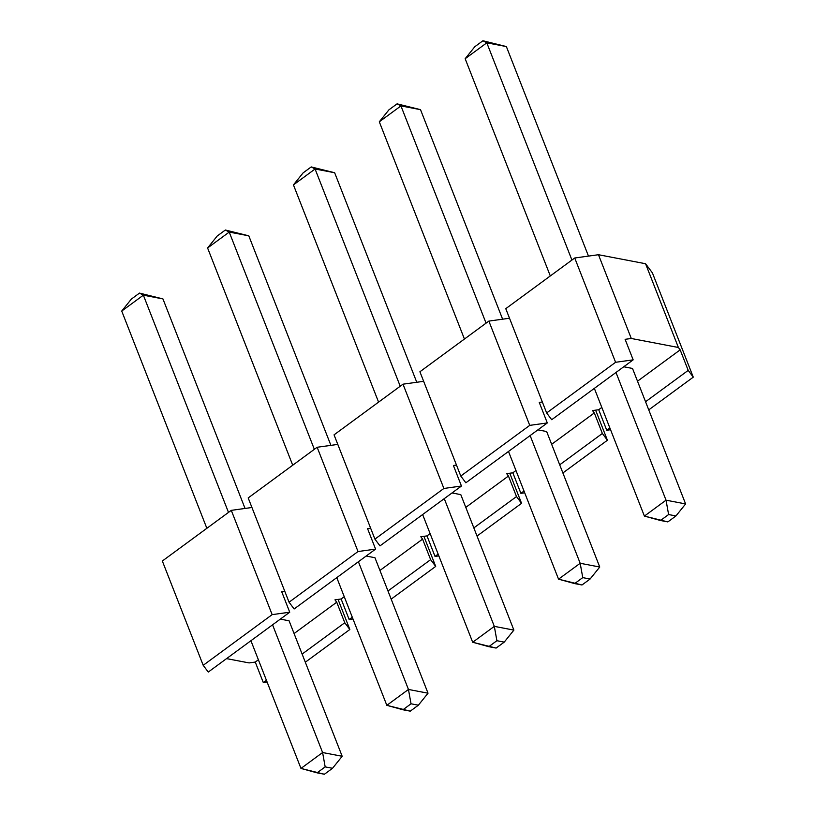 <?xml version="1.0" encoding="UTF-8"?>
<svg xmlns="http://www.w3.org/2000/svg" width="815" height="815" viewBox="0 0 815 815"><rect width="100%" height="100%" fill="white"/><g stroke="black" fill="none" stroke-linecap="round" stroke-linejoin="round"><path stroke-width="1.22" d="M660.496 520.5L667.842 521.906L675.951 515.946L668.606 514.54L660.496 520.5L668.606 514.54L666.038 500.186L685.609 503.935L632.511 368.451L685.609 503.935L666.038 500.186L615.987 372.475L666.038 500.186L644.4 516.089L594.349 388.378L644.4 516.089L666.038 500.186L668.606 514.54L675.951 515.946L685.609 503.935L675.951 515.946L667.842 521.906L644.4 516.089L660.496 520.5M588.481 256.104L506.37 46.567L486.8 42.828L571.926 260.056L486.8 42.828L465.161 58.721L550.298 275.949L465.161 58.721L474.819 46.71L482.938 40.75L506.37 46.567L588.481 256.104M506.37 46.567L482.938 40.75L486.8 42.828L506.37 46.567M486.8 42.828L482.938 40.75L474.819 46.71L465.161 58.721L486.8 42.828M574.636 583.591L581.981 584.987L590.091 579.027L582.756 577.621L574.636 583.591L582.756 577.621L580.178 563.277L599.748 567.026L546.651 431.532L599.748 567.026L580.178 563.277L530.127 435.567L580.178 563.277L558.54 579.17L508.499 451.459L558.54 579.17L580.178 563.277L582.756 577.621L590.091 579.027L599.748 567.026L590.091 579.027L581.981 584.987L558.54 579.17L574.636 583.591M502.621 319.185L420.509 109.658L400.939 105.909L486.066 323.147L400.939 105.909L379.301 121.802L464.438 339.04L379.301 121.802L388.959 109.801L397.078 103.841L420.509 109.658L502.621 319.185M420.509 109.658L397.078 103.841L400.939 105.909L420.509 109.658M400.939 105.909L397.078 103.841L388.959 109.801L379.301 121.802L400.939 105.909M488.776 646.672L496.121 648.078L504.23 642.118L496.895 640.712L488.776 646.672L496.895 640.712L494.318 626.358L513.888 630.107L460.791 494.623L513.888 630.107L494.318 626.358L444.267 498.648L494.318 626.358L472.69 642.261L422.639 514.55L472.69 642.261L494.318 626.358L496.895 640.712L504.23 642.118L513.888 630.107L504.23 642.118L496.121 648.078L472.69 642.261L488.776 646.672M416.771 382.276L334.649 172.739L315.079 169L400.216 386.228L315.079 169L293.441 184.893L378.578 402.131L293.441 184.893L303.109 172.882L311.218 166.922L334.649 172.739L416.771 382.276M334.649 172.739L311.218 166.922L315.079 169L334.649 172.739M315.079 169L311.218 166.922L303.109 172.882L293.441 184.893L315.079 169M402.926 709.763L410.261 711.159L418.37 705.199L411.035 703.793L402.926 709.763L411.035 703.793L408.458 689.449L428.028 693.198L374.941 557.705L428.028 693.198L408.458 689.449L358.406 561.739L408.458 689.449L386.83 705.342L336.778 577.631L386.83 705.342L408.458 689.449L411.035 703.793L418.37 705.199L428.028 693.198L418.37 705.199L410.261 711.159L386.83 705.342L402.926 709.763M330.91 445.357L248.789 235.83L229.219 232.081L314.356 449.32L229.219 232.081L207.591 247.974L292.717 465.212L207.591 247.974L217.248 235.973L225.358 230.013L248.789 235.83L330.91 445.357M248.789 235.83L225.358 230.013L229.219 232.081L248.789 235.83M229.219 232.081L225.358 230.013L217.248 235.973L207.591 247.974L229.219 232.081M317.066 772.844L324.401 774.25L332.52 768.29L325.175 766.884L317.066 772.844L325.175 766.884L322.597 752.53L342.178 756.279L289.081 620.796L342.178 756.279L322.597 752.53L272.556 624.82L322.597 752.53L300.969 768.433L250.918 640.722L300.969 768.433L322.597 752.53L325.175 766.884L332.52 768.29L342.178 756.279L332.52 768.29L324.401 774.25L300.969 768.433L317.066 772.844M245.05 508.448L162.939 298.911L143.358 295.173L228.495 512.401L143.358 295.173L121.73 311.065L206.857 528.303L121.73 311.065L131.388 299.054L139.497 293.094L162.939 298.911L245.05 508.448M162.939 298.911L139.497 293.094L143.358 295.173L162.939 298.911M143.358 295.173L139.497 293.094L131.388 299.054L121.73 311.065L143.358 295.173M162.338 561.015L231.287 510.353L251.937 507.49L231.287 510.353L272.159 614.632L203.2 665.305L208.263 672.059L289.733 612.208L272.159 614.632L289.733 612.208L281.684 591.67L284.761 591.252L281.684 591.67L289.733 612.208L208.263 672.059L203.2 665.305L162.338 561.015L203.2 665.305L272.159 614.632L231.287 510.353L162.338 561.015M248.188 497.934L317.147 447.262L337.797 444.409L317.147 447.262L358.019 551.541L289.06 602.214L294.123 608.978L375.583 549.116L358.019 551.541L375.583 549.116L367.545 528.589L370.621 528.161L367.545 528.589L375.583 549.116L294.123 608.978L289.06 602.214L248.188 497.934L289.06 602.214L358.019 551.541L317.147 447.262L248.188 497.934M334.048 434.843L403.007 384.181L423.657 381.318L403.007 384.181L443.88 488.46L374.92 539.123L379.984 545.887L461.443 486.025L443.88 488.46L461.443 486.025L453.405 465.497L456.481 465.08L453.405 465.497L461.443 486.025L379.984 545.887L374.92 539.123L334.048 434.843L374.92 539.123L443.88 488.46L403.007 384.181L334.048 434.843M419.908 371.762L488.868 321.09L509.518 318.237L488.868 321.09L529.74 425.369L460.781 476.041L465.844 482.796L547.303 422.944L529.74 425.369L547.303 422.944L539.255 402.416L542.342 401.989L539.255 402.416L547.303 422.944L465.844 482.796L460.781 476.041L419.908 371.762L460.781 476.041L529.74 425.369L488.868 321.09L419.908 371.762M505.769 308.671L574.728 257.998L598.465 254.718L645.562 263.734L652.408 272.872L645.562 263.734L598.465 254.718L631.289 338.48L625.115 339.325L631.289 338.48L678.386 347.485L631.289 338.48L598.465 254.718L574.728 257.998L615.59 362.288L546.641 412.95L551.694 419.715L633.163 359.853L615.59 362.288L633.163 359.853L625.115 339.325L633.163 359.853L551.694 419.715L546.641 412.95L505.769 308.671L546.641 412.95L615.59 362.288L574.728 257.998L505.769 308.671M598.699 409.721L601.816 407.429L598.699 409.721L592.525 410.577L598.699 409.721L606.747 430.249L610.557 429.719L606.747 430.249L598.699 409.721M637.513 381.206L680.168 349.859L678.386 347.485L645.562 263.734L678.386 347.485L680.168 349.859L688.206 370.387L645.551 401.734L688.206 370.387L693.27 377.151L688.206 370.387L680.168 349.859L637.513 381.206M226.57 658.612L249.095 662.921L255.268 662.065L258.386 659.773L255.268 662.065L249.095 662.921L226.57 658.612M294.072 633.55L336.727 602.214L334.955 599.83L341.128 598.984L344.246 596.692L341.128 598.984L334.955 599.83L336.727 602.214L344.776 622.741L302.12 654.078L344.776 622.741L349.839 629.496L344.776 622.741L336.727 602.214L294.072 633.55M379.933 570.459L422.588 539.123L420.815 536.749L426.989 535.893L430.106 533.601L426.989 535.893L420.815 536.749L422.588 539.123L430.636 559.65L387.981 590.987L430.636 559.65L435.699 566.415L430.636 559.65L422.588 539.123L379.933 570.459M465.793 507.378L508.448 476.031L506.665 473.658L512.839 472.812L515.966 470.52L512.839 472.812L506.665 473.658L508.448 476.031L516.496 496.559L473.841 527.906L516.496 496.559L521.559 503.324L516.496 496.559L508.448 476.031L465.793 507.378M551.653 444.287L594.308 412.95L592.525 410.577L594.308 412.95L602.356 433.478L559.701 464.815L602.356 433.478L607.409 440.243L602.356 433.478L594.308 412.95L551.653 444.287M366.169 556.034L374.941 557.705L366.169 556.034M537.89 429.862L546.651 431.532L537.89 429.862M623.75 366.77L632.511 368.451L623.75 366.77M452.03 492.943L460.791 494.623L452.03 492.943M280.319 619.115L289.081 620.796L280.319 619.115M609.865 427.957L606.747 430.249L609.865 427.957M648.74 409.874L693.27 377.151L652.408 272.872L693.27 377.151L648.74 409.874M524.004 491.048L520.887 493.34L524.697 492.81L520.887 493.34L512.839 472.812L520.887 493.34L524.004 491.048M562.89 472.955L607.409 440.243L595.622 410.149L607.409 440.243L562.89 472.955M438.144 554.129L435.027 556.421L438.837 555.891L435.027 556.421L426.989 535.893L435.027 556.421L438.144 554.129M477.03 536.046L521.559 503.324L509.762 473.23L521.559 503.324L477.03 536.046M352.294 617.22L349.166 619.512L352.977 618.982L349.166 619.512L341.128 598.984L349.166 619.512L352.294 617.22M391.169 599.127L435.699 566.415L423.902 536.321L435.699 566.415L391.169 599.127M266.434 680.301L263.316 682.593L267.126 682.063L263.316 682.593L255.268 662.065L263.316 682.593L266.434 680.301M305.309 662.218L349.839 629.496L338.042 599.402L349.839 629.496L305.309 662.218"/></g></svg>
